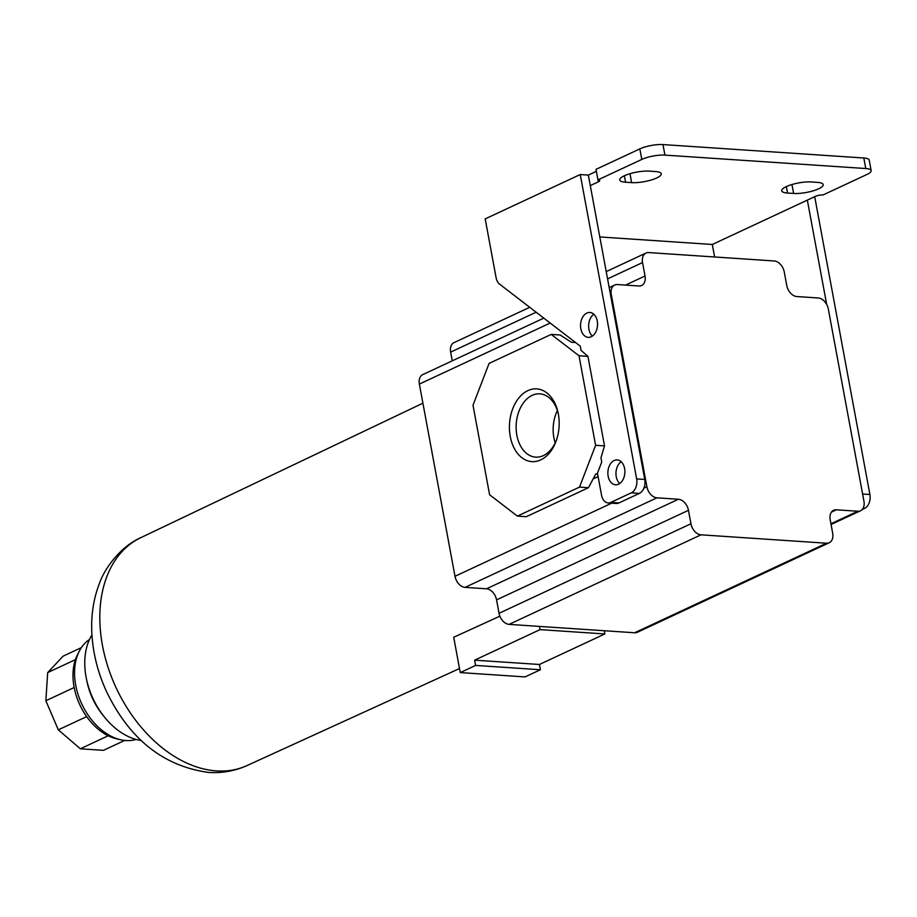 <?xml version="1.0" encoding="UTF-8"?>
<svg xmlns="http://www.w3.org/2000/svg" width="917" height="917" viewBox="0 0 917 917"><rect width="100%" height="100%" fill="white"/><g stroke="black" fill="none" stroke-linecap="round" stroke-linejoin="round"><path stroke-width="1.38" d="M593.826 314.244A12.471 8.494 -86.2 0 0 588.668 324.882A12.471 8.494 -86.2 0 0 592.359 336.103M586.846 313.064A12.471 8.494 -86.2 0 0 580.564 326.567A12.471 8.494 -86.2 0 0 588.21 337.353A12.471 8.494 -86.2 0 0 591.236 336.757A12.471 8.494 -86.2 0 0 597.529 323.243A12.471 8.494 -86.2 0 0 589.872 312.468A12.471 8.494 -86.2 0 0 586.846 313.064M621.153 461.698A12.471 8.494 -86.2 0 0 615.995 472.324A12.471 8.494 -86.2 0 0 619.686 483.546M614.172 460.506A12.471 8.494 -86.2 0 0 607.891 474.009A12.471 8.494 -86.2 0 0 615.536 484.795A12.471 8.494 -86.2 0 0 618.562 484.199A12.471 8.494 -86.2 0 0 624.855 470.685A12.471 8.494 -86.2 0 0 617.198 459.91A12.471 8.494 -86.2 0 0 614.172 460.506M527.883 390.619A36.462 24.828 -86.2 0 0 510.253 436.481A36.462 24.828 -86.2 0 0 540.721 459.898A36.462 24.828 -86.2 0 0 556.436 440.183A36.462 24.828 -86.2 0 0 558.224 413.407A36.462 24.828 -86.2 0 0 527.883 390.619M558.407 414.335A31.717 21.595 -86.2 0 0 539.884 393.852A31.717 21.595 -86.2 0 0 532.181 395.353A31.717 21.595 -86.2 0 0 516.191 429.718A31.717 21.595 -86.2 0 0 535.654 457.136A31.717 21.595 -86.2 0 0 543.357 455.623A31.717 21.595 -86.2 0 0 556.734 439.289M786.35 186.587L787.554 193.051A18.008 4.631 -10.5 0 1 781.72 190.782A18.008 4.631 -10.5 0 1 791.841 184.558A18.008 4.631 -10.5 0 1 811.316 181.956L817.379 182.368A18.008 4.631 -10.5 0 1 823.214 184.626A18.008 4.631 -10.5 0 1 818.663 188.787A18.008 4.631 -10.5 0 1 793.629 193.453L791.967 184.523M624.374 175.755L625.577 182.219A18.008 4.631 -10.5 0 1 619.743 179.961A18.008 4.631 -10.5 0 1 629.864 173.737A18.008 4.631 -10.5 0 1 649.328 171.135L655.403 171.536A18.008 4.631 -10.5 0 1 661.237 173.794A18.008 4.631 -10.5 0 1 656.687 177.967A18.008 4.631 -10.5 0 1 631.641 182.621L629.99 173.691M557.364 410.541A31.717 21.595 -86.2 0 0 555.198 442.911M89.488 639.493A55.421 37.998 65 0 0 79.309 651.15A55.421 37.998 65 0 0 81.773 703.958A55.421 37.998 65 0 0 120.654 739.755A55.421 37.998 65 0 0 125.961 740.546A55.421 37.998 65 0 0 136.129 739.446M543.792 318.119L422.783 374.594A11.084 7.6 65 0 0 419.367 384.097L454.992 576.3A11.084 7.6 65 0 0 465.045 587.373L486.503 588.806A11.084 7.6 -115 0 1 496.555 599.878L499.043 613.301A11.084 7.6 65 0 0 509.095 624.374L539.46 626.414L540.056 629.624L474.628 660.16L475.602 665.421L460.254 672.585L453.709 637.258L499.868 616.178M460.254 672.585L525.04 676.918L540.4 669.754L539.425 664.481L474.628 660.16M509.095 624.374L701.001 534.829L826.526 543.219L634.633 632.764L604.257 630.736L604.853 633.956L539.425 664.481M529.728 307.298L454.053 342.614A11.084 7.6 65 0 0 450.637 352.117L452.253 360.839M634.633 632.764A11.084 7.6 65 0 0 637.361 632.283L829.266 542.726A11.084 7.6 -115 0 1 826.526 543.219M475.602 665.421L540.4 669.754M540.056 629.624L604.853 633.956M604.257 630.736L539.46 626.414M701.001 534.829A11.084 7.6 -115 0 1 690.948 523.756L499.043 613.301M465.045 587.373L656.95 497.816L678.408 499.249A11.084 7.6 -115 0 1 688.461 510.322L690.948 523.756M656.95 497.816A11.084 7.6 -115 0 1 646.898 486.744L643.883 488.142A11.084 7.542 -86.2 0 0 644.754 479.442L610.539 294.884L611.272 294.54A11.084 7.6 -115 0 1 614.688 285.038A11.084 7.6 -115 0 1 617.416 284.545L638.885 285.989A11.084 7.6 -115 0 0 641.613 285.496A11.084 7.6 -115 0 0 645.029 275.994L642.542 262.56A11.084 7.6 -115 0 1 645.946 253.058A11.084 7.6 -115 0 1 648.686 252.576L774.223 260.967A11.084 7.6 -115 0 1 784.276 272.04L786.763 285.462A11.084 7.6 -115 0 0 796.816 296.535L818.273 297.979A11.084 7.6 -115 0 1 828.326 309.052L863.952 501.255A11.084 7.6 -115 0 1 860.536 510.758A11.084 7.6 -115 0 1 857.796 511.239L830.928 523.779M593.127 478.938L598.102 476.611M829.266 542.726A11.084 7.6 -115 0 0 832.682 533.224L830.194 519.801A11.084 7.6 -115 0 1 833.599 510.299A11.084 7.6 -115 0 1 836.338 509.806L857.796 511.239M611.272 294.54L646.898 486.744M639.39 493.392L618.918 502.94L610.825 502.401L631.286 492.853L639.39 493.392A11.084 7.542 -86.2 0 0 643.883 488.142M610.825 502.401A11.084 7.542 93.8 0 1 608.131 502.929L616.224 503.467A11.084 7.542 -86.2 0 0 618.918 502.94M597.62 474.02L595.821 473.906L588.439 487.706L579.521 487.11L595.603 445.284L604.509 445.88L600.967 457.801L601.747 462.008L597.46 473.161L601.563 495.283A11.084 7.542 93.8 0 0 608.131 502.929M644.754 479.442L636.65 478.903L580.243 174.539L485.196 218.888L496.108 277.725A11.084 7.542 93.8 0 0 499.627 284.167L580.278 346.168L581.057 350.374L587.923 356.358L579.005 355.762L551.22 334.407L560.138 335.003L571.417 342.259L575.555 342.534M551.22 334.407L489.082 363.407L473 405.234L489.598 494.756L517.383 516.111L526.301 516.707L588.439 487.706M580.243 174.539L588.336 175.078L610.539 294.884M714.618 256.978L712.303 244.472L807.338 200.124L826.676 304.421M636.65 478.903A11.084 7.542 93.8 0 1 631.286 492.853M595.603 445.284L579.005 355.762M587.923 356.358L604.509 445.88M579.521 487.11L517.383 516.111M599.81 236.953L712.303 244.472M807.338 200.124L815.385 196.376A5.536 1.421 -10.5 0 1 823.088 194.931L866.955 174.471A16.621 4.276 169.5 0 0 871.15 170.619A16.621 4.276 169.5 0 0 865.774 168.533L664.917 155.111A16.621 4.276 169.5 0 0 641.797 159.42L597.941 179.881A5.536 1.421 -10.5 0 1 599.729 180.58A5.536 1.421 -10.5 0 1 598.331 181.864L590.284 185.612M787.554 193.051L793.629 193.453M625.577 182.219L631.641 182.621M862.599 494.011L869.901 494.492L814.697 196.685M869.901 494.492A11.084 7.542 93.8 0 1 864.536 508.442L862.198 509.531M596.359 171.341L588.336 175.078M871.15 170.619L869.201 160.097A16.621 4.276 169.5 0 0 863.814 157.999L662.968 144.577A16.621 4.276 169.5 0 0 639.848 148.886L595.981 169.358L598.331 181.864M91.941 634.942A63.732 43.707 65 0 0 86.313 678.248A63.732 43.707 65 0 0 104.389 716.991A63.732 43.707 65 0 0 141.195 740.489M86.313 678.248L86.874 681.067A55.421 37.998 65 0 0 102.589 714.744L104.389 716.991M79.309 651.15L77.498 654.692A52.647 36.095 65 0 0 79.836 704.852A52.647 36.095 65 0 0 116.78 738.861L120.654 739.755M74.174 687.521L45.85 700.737L47.695 672.585L75.412 659.644M86.656 716.613L58.31 729.84L45.85 700.737M108.206 735.766L80.318 748.788L58.31 729.84M124.689 740.432L103.472 750.335L80.318 748.788M81.384 647.631L63.147 656.136L47.695 672.585M247.017 765.569C234.844 771.048 221.994 773.329 208.491 772.423C163.616 766.211 129.664 739.366 106.659 691.876C97.557 672.15 92.594 651.941 91.757 631.251C91.127 614.081 93.717 598.056 99.552 583.155C104.137 569.514 119.76 546.956 140.691 537.717A125.721 86.209 65 0 0 108.011 667.186A125.721 86.209 65 0 0 216.435 770.899A125.721 86.209 65 0 0 247.017 765.569L459.497 668.539M496.555 599.878L688.461 510.322M486.503 588.806L678.408 499.249M611.696 503.169L454.992 576.3M419.367 384.097L550.2 323.036M625.532 285.095L645.029 275.994M450.637 352.117L536.124 312.227M607.581 278.883L642.542 262.56M831.467 512.076L836.338 509.806M864.536 508.442L863.069 508.339M664.917 155.111L662.968 144.577M863.814 157.999L865.774 168.533M639.848 148.886L641.797 159.42M140.691 537.717L422.909 403.182M609.186 287.606L614.688 285.038M606.229 271.604L645.946 253.058M831.066 524.501L860.536 510.758"/></g></svg>
